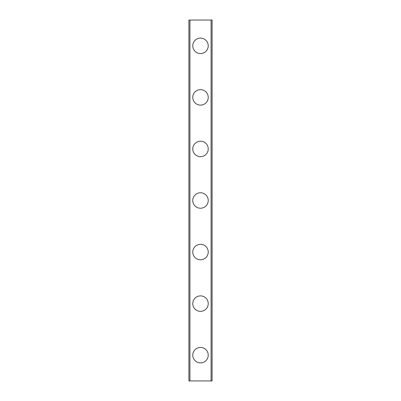 <?xml version="1.0" encoding="UTF-8"?>
<svg xmlns="http://www.w3.org/2000/svg" width="401" height="401" viewBox="0 0 401 401"><rect width="100%" height="100%" fill="white"/><g stroke="black" fill="none" stroke-linecap="round" stroke-linejoin="round"><path stroke-width="0.6" d="M192.766 355.171A7.734 7.734 0 0 1 200.5 347.436A7.734 7.734 0 0 1 208.234 355.171A7.734 7.734 0 0 1 200.5 362.905A7.734 7.734 0 0 1 192.766 355.171M192.766 303.612A7.734 7.734 0 0 1 200.5 295.883A7.734 7.734 0 0 1 208.234 303.612A7.734 7.734 0 0 1 200.5 311.346A7.734 7.734 0 0 1 192.766 303.612M192.766 252.059A7.734 7.734 0 0 1 200.5 244.324A7.734 7.734 0 0 1 208.234 252.059A7.734 7.734 0 0 1 200.5 259.793A7.734 7.734 0 0 1 192.766 252.059M192.766 200.5A7.734 7.734 0 0 1 200.5 192.766A7.734 7.734 0 0 1 208.234 200.5A7.734 7.734 0 0 1 200.5 208.234A7.734 7.734 0 0 1 192.766 200.5M192.766 148.941A7.734 7.734 0 0 1 200.5 141.207A7.734 7.734 0 0 1 208.234 148.941A7.734 7.734 0 0 1 200.5 156.676A7.734 7.734 0 0 1 192.766 148.941M192.766 97.388A7.734 7.734 0 0 1 200.5 89.654A7.734 7.734 0 0 1 208.234 97.388A7.734 7.734 0 0 1 200.5 105.117A7.734 7.734 0 0 1 192.766 97.388M192.766 45.829A7.734 7.734 0 0 1 200.5 38.095A7.734 7.734 0 0 1 208.234 45.829A7.734 7.734 0 0 1 200.5 53.564A7.734 7.734 0 0 1 192.766 45.829M189.929 20.05L188.901 20.05L188.901 380.95L212.099 380.95L212.099 20.05L189.929 20.05L189.929 380.95M211.071 20.05L211.071 380.95"/></g></svg>
